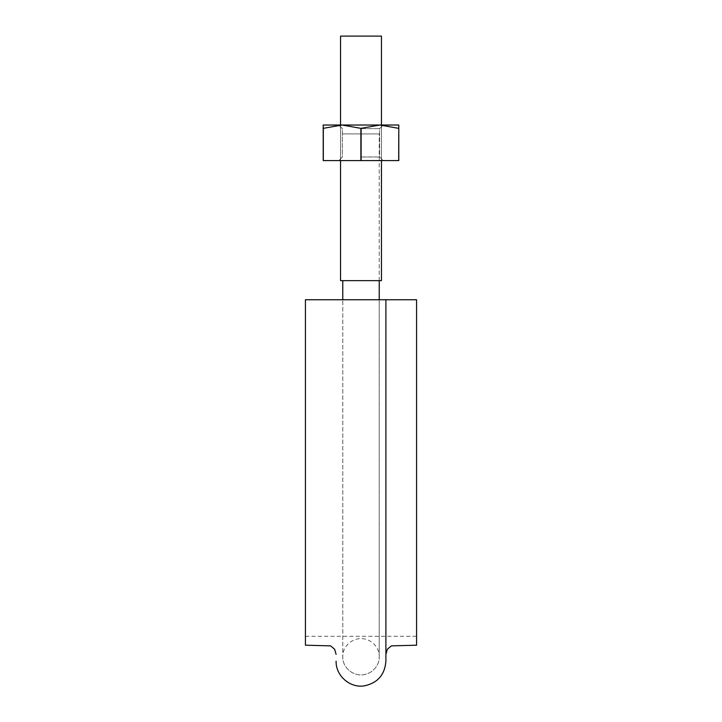 <?xml version="1.0" encoding="UTF-8"?>
<svg xmlns="http://www.w3.org/2000/svg" width="722" height="722" viewBox="0 0 722 722"><rect width="100%" height="100%" fill="white"/><g stroke="black" fill="none" stroke-linecap="round" stroke-linejoin="round"><path stroke-width="0.54" stroke-dasharray="3.61 2.71" d="M385.9 661.208L385.9 299.747L416.576 299.747L416.576 645.197L416.576 299.747L416.576 636.308L416.576 299.747L416.576 636.308L416.576 299.747L305.424 299.747L305.424 645.197L305.424 299.747L385.9 299.747L305.424 299.747M379.23 280.632L379.23 133.913L342.769 133.913L379.23 133.913L342.769 133.913L379.23 133.913L379.23 299.747L342.769 299.747L379.23 299.747L342.769 299.747L379.23 299.747L379.212 656.885C379.772 664.375 372.805 674.727 361.054 674.953C348.663 674.628 342.138 663.789 342.788 656.885C342.228 664.375 349.195 674.727 360.946 674.953C373.337 674.628 379.862 663.789 379.212 656.885C379.925 649.755 373.373 638.97 361 638.528C348.627 638.97 342.075 649.755 342.788 656.885L342.788 299.747L342.788 656.885M381.451 280.632L340.549 280.632L381.451 280.632L340.549 280.632L340.549 36.1L381.451 36.1L340.549 36.1L381.451 36.1L381.451 280.632M323.321 128.354L323.212 125.023L342.102 125.023L323.321 128.354L342.102 125.023L323.212 125.023L323.212 160.591L398.679 160.591L323.321 160.591L360.883 160.591L360.883 128.354L361.117 160.591L398.788 160.591L398.788 128.354L398.679 160.591L398.679 128.354L379.898 125.023L398.788 125.023L398.788 128.354L398.788 125.023L379.898 125.023L361.117 128.354L342.102 125.023L323.321 128.354L323.321 160.591M360.883 128.354L379.898 125.023L361.117 128.354L361.117 160.591L360.883 128.354L342.102 125.023L360.883 128.354L360.883 160.591M398.679 128.354L379.898 125.023L338.771 125.023L383.229 125.023L338.771 125.023L383.229 125.023L342.102 125.023L379.898 125.023L398.679 128.354L398.679 160.591M398.788 128.354L398.788 160.591L398.788 125.023L323.212 125.023L323.212 160.591M361 160.591L383.229 160.591L361 160.591M361 156.981L379.619 156.981L361 156.981M361 128.633L379.619 128.633L361 128.633M361.117 128.354L361.117 160.591M305.424 636.308L416.576 636.308M342.769 299.747L342.769 280.632M379.212 299.747L379.212 656.885M340.549 125.023L340.549 160.591M381.451 125.023L381.451 160.591M342.381 156.981L338.771 160.591L342.381 156.981L342.381 128.633L338.771 125.023L342.381 128.633L342.381 156.981M379.619 156.981L383.229 160.591L379.619 156.981L379.619 128.633L383.229 125.023L379.619 128.633L379.619 156.981"/><path stroke-width="1.08" d="M416.576 299.747L416.576 645.197L416.576 299.747L385.9 299.747L416.576 299.747M305.424 299.747L305.424 645.197L305.424 299.747L385.9 299.747L385.9 661.208C384.799 674.88 377.543 683.111 364.114 685.9C349.818 688.129 335.703 675.666 336.1 661.208M340.549 160.591L340.549 280.632L381.451 280.632L381.451 160.591M340.549 125.023L340.549 36.1L381.451 36.1L381.451 125.023M323.212 160.591L323.212 125.023L342.102 125.023L360.883 128.354L379.898 125.023L342.102 125.023L323.212 128.354L323.212 160.591L398.788 160.591L398.788 128.354L398.679 160.591M398.788 128.354L398.788 125.023L379.898 125.023L398.679 128.354M323.321 128.354L323.321 160.591M360.883 128.354L360.883 160.591M361.117 128.354L361.117 160.591M416.576 645.197L391.387 645.874L387.362 649.213L385.9 654.376M305.424 645.197L330.613 645.874L334.638 649.213L336.1 654.376M342.769 280.632L342.769 299.747M379.23 280.632L379.23 299.747"/></g></svg>
